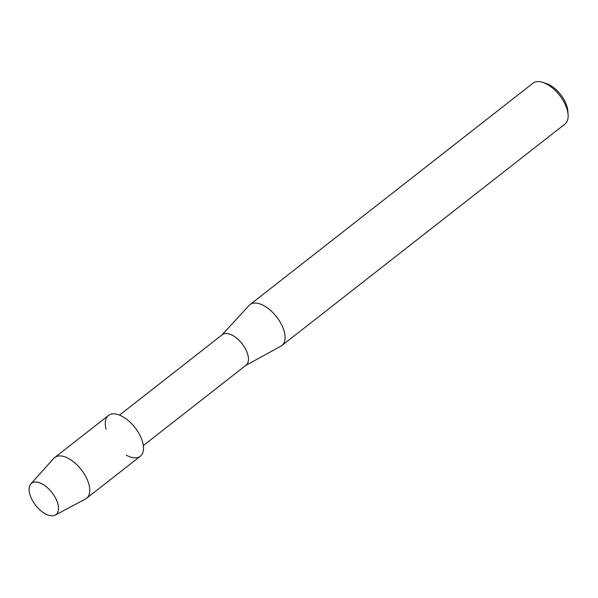 <?xml version="1.0" encoding="UTF-8"?>
<svg xmlns="http://www.w3.org/2000/svg" width="598" height="598" viewBox="0 0 598 598"><rect width="100%" height="100%" fill="white"/><g stroke="black" fill="none" stroke-linecap="round" stroke-linejoin="round"><path stroke-width="0.9" d="M57.057 501.438A19.898 10.338 -128 0 0 37.405 482.19A19.898 10.338 -128 0 0 30.535 496.392A19.898 10.338 -128 0 0 50.18 515.64A19.898 10.338 -128 0 0 57.057 501.438A19.898 10.338 -128 0 0 44.132 485.165A19.898 10.338 -128 0 0 30.842 483.887A19.898 10.338 -128 0 0 30.535 496.392A19.898 10.338 -128 0 0 55.263 515.102A19.898 10.338 -128 0 0 57.057 501.438M126.29 455.153A25.871 13.44 -128 0 0 141.629 439.126A25.871 13.44 -128 0 0 117.402 414.407A25.871 13.44 -128 0 0 106.108 429.364M143.341 445.57L246.099 365.161A19.33 10.046 -128 0 0 247.064 352.386A19.33 10.046 -128 0 0 235.164 337.025A19.33 10.046 -128 0 0 222.269 334.708L119.51 415.117M245.763 365.423L280.933 346.16A25.938 13.477 -128 0 0 281.897 345.532A25.938 13.477 -128 0 0 283.198 328.392A25.938 13.477 -128 0 0 267.231 307.783A25.938 13.477 -128 0 0 249.934 304.681A25.938 13.477 -128 0 0 249.089 305.458L221.933 334.97M281.897 345.532L564.946 124.048A25.938 13.477 -128 0 0 568.1 114.786A25.938 13.477 -128 0 0 566.246 106.907A25.938 13.477 -128 0 0 542.722 82.36A25.938 13.477 -128 0 0 532.975 83.197L249.934 304.681M568.1 114.786L567.853 111.176A22.163 11.512 -128 0 0 566.269 104.448A22.163 11.512 -128 0 0 546.168 83.466L542.722 82.36M55.263 515.102L85.551 498.949A25.871 13.44 -128 0 0 86.583 498.284A25.871 13.44 -128 0 0 87.876 481.188A25.871 13.44 -128 0 0 71.954 460.632A25.871 13.44 -128 0 0 54.695 457.537A25.871 13.44 -128 0 0 53.798 458.374L30.842 483.887M86.583 498.284L140.336 456.222A25.871 13.44 -128 0 0 141.629 439.126A25.871 13.44 -128 0 0 125.707 418.57A25.871 13.44 -128 0 0 108.447 415.475L54.695 457.537"/></g></svg>
